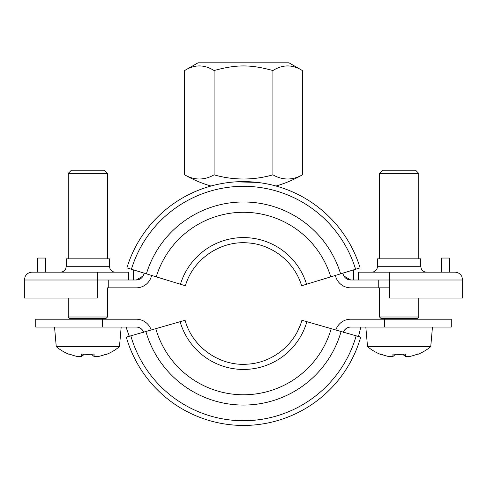 <?xml version="1.0" encoding="UTF-8"?>
<svg xmlns="http://www.w3.org/2000/svg" width="487" height="487" viewBox="0 0 487 487"><rect width="100%" height="100%" fill="white"/><g stroke="black" fill="none" stroke-linecap="round" stroke-linejoin="round"><path stroke-width="0.73" d="M356.18 335.829L301.91 320.269C295.341 344.443 272.44 362.894 247.42 364.16C219.722 366.455 192.268 347.121 185.09 320.269L126.297 337.126A121.927 121.927 0 0 0 360.703 337.126L356.18 335.829A117.221 117.221 0 0 1 130.82 335.829M331.209 328.67A91.239 91.239 0 0 1 155.791 328.67M341.107 331.507A101.54 101.54 0 0 1 145.893 331.507M343.384 332.164A7.841 7.841 0 0 1 350.737 327.045L432.462 327.045L430.745 346.647L367.533 346.647A49.625 49.625 0 0 0 380.517 354.39M384.633 319.204L451.279 319.204L451.279 327.045L384.633 327.045L384.633 319.204L350.737 319.204A15.681 15.681 0 0 0 335.835 329.997M235.55 181.858L257.38 182.388M330.752 276.847L360.094 267.874A121.927 121.927 0 0 0 126.906 267.874L185.389 285.753C193.01 259.145 220.587 240.328 248.139 242.934C272.525 244.48 294.769 262.292 301.611 285.753L330.752 276.847A91.239 91.239 0 0 0 156.248 276.847M355.595 269.25A117.221 117.221 0 0 0 131.405 269.25M340.602 273.834A101.54 101.54 0 0 0 146.398 273.834M301.611 285.753L313.61 282.089M144.152 273.146A103.889 103.889 0 0 0 143.787 274.358L143.324 275.557M143.093 276.007L136.263 280.001L108.248 280.001L108.248 287.841L136.263 287.841A15.681 15.681 0 0 0 151.311 276.561A96.049 96.049 0 0 1 151.646 275.441M69.824 319.204L69.824 318.577L68.259 317.007L107.463 317.007L107.463 287.841M68.259 258.828L68.259 173.366L107.463 173.366L107.463 258.828M91.367 354.219L94.076 356.496A48.201 34.084 -90 0 0 98.331 356.496A48.201 34.084 -90 0 1 94.076 356.496L94.076 354.025A49.157 42.576 180 0 1 81.646 354.025L81.646 356.496A48.201 34.084 90 0 1 77.39 356.496A48.201 34.084 90 0 0 81.646 356.496L84.354 354.219M106.531 354.366L106.336 354.025A49.23 49.23 0 0 1 98.331 356.496M77.39 356.496A49.23 49.23 0 0 1 69.385 354.025L69.184 354.366M69.239 354.39A49.625 49.625 0 0 1 56.255 346.647L119.467 346.647L121.184 327.045M69.824 318.577L105.892 318.577L107.463 317.007M107.463 173.366L104.328 170.225L71.394 170.225L68.259 173.366M381.108 319.204L381.108 318.577L379.537 317.007L418.741 317.007L418.741 298.032M379.537 258.828L379.537 173.366L418.741 173.366L418.741 258.828M402.646 354.219L405.354 356.496A48.201 34.084 -90 0 0 409.61 356.496A48.201 34.084 -90 0 1 405.354 356.496L405.354 354.025A49.157 42.576 180 0 1 392.924 354.025L392.924 356.496A48.201 34.084 90 0 1 388.669 356.496A48.201 34.084 90 0 0 392.924 356.496L395.633 354.219M417.816 354.366L417.615 354.025A49.23 49.23 0 0 1 409.61 356.496M388.669 356.496A49.23 49.23 0 0 1 380.664 354.025L380.469 354.366M381.108 318.577L417.176 318.577L418.741 317.007M418.741 173.366L415.606 170.225L382.672 170.225L379.537 173.366M35.721 319.204L102.367 319.204L102.367 327.045L35.721 327.045L35.721 319.204M151.165 329.997A15.681 15.681 0 0 0 136.263 319.204L102.367 319.204M126.31 327.045A119.528 119.528 0 0 0 126.711 328.95L129.311 336.261M129.085 335.951L126.711 328.95M358.438 336.48A119.571 119.571 0 0 0 360.733 327.045M343.213 332.682C344.559 329.084 347.067 327.203 350.737 327.045M102.367 327.045L136.263 327.045C139.933 327.203 142.441 329.084 143.787 332.682M136.263 327.045A7.841 7.841 0 0 1 143.616 332.164M272.927 174.833A105.996 52.998 90 0 0 302.348 174.833L302.348 70.53C292.541 64.394 282.734 64.394 272.927 70.53L272.927 174.833A105.996 105.996 0 0 1 214.073 174.833A105.996 52.998 -90 0 1 184.652 174.833A117.611 117.611 0 0 0 210.956 186.022M272.927 70.53C250.421 64.394 236.579 64.394 214.073 70.53L214.073 174.833M214.073 70.53C204.266 64.394 194.459 64.394 184.652 70.53L184.652 174.833M302.348 70.53L288.974 62.811L198.026 62.811L184.652 70.53M353.665 269.841L353.665 280.001L353.665 269.841M358.365 280.001L358.365 272.16L441.478 272.16L441.478 258.043L449.318 258.043L449.318 272.16L454.809 272.16L389.728 272.16L426.582 272.16C424.195 272.063 422.436 270.967 421.304 268.867L420.701 266.279L377.577 266.279L376.981 268.867C375.842 270.967 374.083 272.063 371.697 272.16M389.728 272.16L389.728 280.001L350.737 280.001L343.907 276.007M420.701 266.279L420.701 258.828L377.577 258.828L377.577 266.279M462.65 280.001L389.728 280.001L389.728 298.032L462.65 298.032L462.65 280.001L461.853 276.549L460.964 275.143C459.369 273.207 457.317 272.215 454.809 272.16M371.697 287.841L389.728 287.841L378.752 287.841L378.752 280.001M108.248 280.001L97.272 280.001L97.272 272.16L128.635 272.16L128.635 280.001M66.299 266.279L109.423 266.279L109.423 258.828L66.299 258.828L66.299 266.279L65.696 268.867C64.564 270.967 62.805 272.063 60.418 272.16M97.272 272.16L32.191 272.16C29.683 272.215 27.631 273.207 26.036 275.143L25.147 276.549L24.35 280.001L97.272 280.001L97.272 298.032L24.35 298.032L24.35 280.001M133.335 269.841L133.335 280.001M343.676 275.557L343.213 274.358A103.889 103.889 0 0 0 342.848 273.146M335.354 275.441A96.049 96.049 0 0 1 335.689 276.561A15.681 15.681 0 0 0 350.737 287.841L378.752 287.841M45.522 272.16L45.522 258.043L37.682 258.043L37.682 272.16M108.248 287.841L115.303 287.841M143.787 274.358A7.841 7.841 0 0 1 136.263 280.001M350.737 280.001A7.841 7.841 0 0 1 343.213 274.358M306.877 321.694A65.934 65.934 0 0 1 180.123 321.694M306.554 284.244A65.934 65.934 0 0 0 180.446 284.244M293.856 337.528L293.582 337.935M297.563 331.27L299.974 325.961M68.259 317.007L68.259 298.032M106.483 354.39A49.625 49.625 0 0 0 119.467 346.647M105.892 319.204L105.892 318.577M56.255 346.647L54.538 327.045M379.537 317.007L379.537 287.841M417.761 354.39A49.625 49.625 0 0 0 430.745 346.647M417.176 319.204L417.176 318.577M367.533 346.647L365.816 327.045M276.044 186.022A117.611 117.611 0 0 0 302.348 174.833M109.423 266.279L110.019 268.867C111.158 270.967 112.917 272.063 115.303 272.16"/></g></svg>
